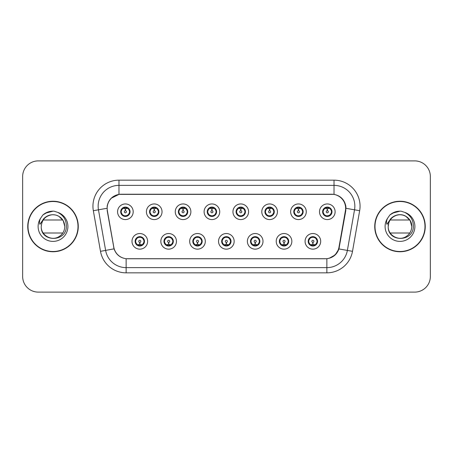 <?xml version="1.0" encoding="UTF-8"?>
<svg xmlns="http://www.w3.org/2000/svg" width="453" height="453" viewBox="0 0 453 453"><rect width="100%" height="100%" fill="white"/><g stroke="black" fill="none" stroke-linecap="round" stroke-linejoin="round"><path stroke-width="0.68" d="M176.46 241.341A7.809 7.809 0 0 1 168.652 249.15A7.809 7.809 0 0 1 160.843 241.341A7.809 7.809 0 0 1 168.652 233.527A7.809 7.809 0 0 1 176.46 241.341M163.963 241.341A4.689 4.689 0 0 0 168.652 246.024A4.689 4.689 0 0 0 173.335 241.341A4.689 4.689 0 0 0 168.652 236.653A4.689 4.689 0 0 0 163.963 241.341L165.781 244.36A4.168 4.168 0 0 1 165.781 238.318L164.009 241.341M205.305 241.341A7.809 7.809 0 0 1 197.497 249.15A7.809 7.809 0 0 1 189.688 241.341A7.809 7.809 0 0 1 197.497 233.527A7.809 7.809 0 0 1 205.305 241.341M192.814 241.341A4.689 4.689 0 0 0 197.497 246.024A4.689 4.689 0 0 0 202.185 241.341A4.689 4.689 0 0 0 197.497 236.653A4.689 4.689 0 0 0 192.814 241.341L194.631 244.36A4.168 4.168 0 0 1 194.631 238.318L192.853 241.341M234.156 241.341A7.809 7.809 0 0 1 226.341 249.15A7.809 7.809 0 0 1 218.533 241.341A7.809 7.809 0 0 1 226.341 233.527A7.809 7.809 0 0 1 234.156 241.341M221.659 241.341A4.689 4.689 0 0 0 226.341 246.024A4.689 4.689 0 0 0 231.03 241.341A4.689 4.689 0 0 0 226.341 236.653A4.689 4.689 0 0 0 221.659 241.341L223.476 244.36A4.168 4.168 0 0 1 223.476 238.318L221.698 241.341M263 241.341A7.809 7.809 0 0 1 255.192 249.15A7.809 7.809 0 0 1 247.378 241.341A7.809 7.809 0 0 1 255.192 233.527A7.809 7.809 0 0 1 263 241.341M250.503 241.341A4.689 4.689 0 0 0 255.192 246.024A4.689 4.689 0 0 0 259.875 241.341A4.689 4.689 0 0 0 255.192 236.653A4.689 4.689 0 0 0 250.503 241.341L252.321 244.36A4.168 4.168 0 0 1 252.321 238.318L250.549 241.341M291.845 241.341A7.809 7.809 0 0 1 284.037 249.15A7.809 7.809 0 0 1 276.228 241.341A7.809 7.809 0 0 1 284.037 233.527A7.809 7.809 0 0 1 291.845 241.341M279.348 241.341A4.689 4.689 0 0 0 284.037 246.024A4.689 4.689 0 0 0 288.725 241.341A4.689 4.689 0 0 0 284.037 236.653A4.689 4.689 0 0 0 279.348 241.341L281.166 244.36A4.168 4.168 0 0 1 281.166 238.318L279.393 241.341M320.69 241.341A7.809 7.809 0 0 1 312.881 249.15A7.809 7.809 0 0 1 305.073 241.341A7.809 7.809 0 0 1 312.881 233.527A7.809 7.809 0 0 1 320.69 241.341M308.199 241.341A4.689 4.689 0 0 0 312.881 246.024A4.689 4.689 0 0 0 317.57 241.341A4.689 4.689 0 0 0 312.881 236.653A4.689 4.689 0 0 0 308.199 241.341L310.016 244.36A4.168 4.168 0 0 1 310.016 238.318L308.238 241.341M147.616 241.341A7.809 7.809 0 0 1 139.807 249.15A7.809 7.809 0 0 1 131.993 241.341A7.809 7.809 0 0 1 139.807 233.527A7.809 7.809 0 0 1 147.616 241.341M135.119 241.341A4.689 4.689 0 0 0 139.807 246.024A4.689 4.689 0 0 0 144.49 241.341A4.689 4.689 0 0 0 139.807 236.653A4.689 4.689 0 0 0 135.119 241.341L136.936 244.36A4.168 4.168 0 0 1 136.936 238.318L135.164 241.341M162.038 211.766A7.809 7.809 0 0 1 154.23 219.575A7.809 7.809 0 0 1 146.415 211.766A7.809 7.809 0 0 1 154.23 203.952A7.809 7.809 0 0 1 162.038 211.766M149.541 211.766A4.689 4.689 0 0 0 154.23 216.449A4.689 4.689 0 0 0 158.912 211.766A4.689 4.689 0 0 0 154.23 207.078A4.689 4.689 0 0 0 149.541 211.766L151.359 214.784A4.168 4.168 0 0 1 151.364 208.737L149.586 211.772M190.883 211.766A7.809 7.809 0 0 1 183.074 219.575A7.809 7.809 0 0 1 175.266 211.766A7.809 7.809 0 0 1 183.074 203.952A7.809 7.809 0 0 1 190.883 211.766M178.386 211.766A4.689 4.689 0 0 0 183.074 216.449A4.689 4.689 0 0 0 187.763 211.766A4.689 4.689 0 0 0 183.074 207.078A4.689 4.689 0 0 0 178.386 211.766L180.209 214.784A4.168 4.168 0 0 1 180.215 208.737L178.431 211.772M219.733 211.766A7.809 7.809 0 0 1 211.919 219.575A7.809 7.809 0 0 1 204.11 211.766A7.809 7.809 0 0 1 211.919 203.952A7.809 7.809 0 0 1 219.733 211.766M207.236 211.766A4.689 4.689 0 0 0 211.919 216.449A4.689 4.689 0 0 0 216.608 211.766A4.689 4.689 0 0 0 211.919 207.078A4.689 4.689 0 0 0 207.236 211.766L209.054 214.784A4.168 4.168 0 0 1 209.06 208.737L207.276 211.772M248.578 211.766A7.809 7.809 0 0 1 240.769 219.575A7.809 7.809 0 0 1 232.955 211.766A7.809 7.809 0 0 1 240.769 203.952A7.809 7.809 0 0 1 248.578 211.766M236.081 211.766A4.689 4.689 0 0 0 240.769 216.449A4.689 4.689 0 0 0 245.452 211.766A4.689 4.689 0 0 0 240.769 207.078A4.689 4.689 0 0 0 236.081 211.766L237.899 214.784A4.168 4.168 0 0 1 237.904 208.737L236.126 211.772M277.423 211.766A7.809 7.809 0 0 1 269.614 219.575A7.809 7.809 0 0 1 261.8 211.766A7.809 7.809 0 0 1 269.614 203.952A7.809 7.809 0 0 1 277.423 211.766M264.926 211.766A4.689 4.689 0 0 0 269.614 216.449A4.689 4.689 0 0 0 274.297 211.766A4.689 4.689 0 0 0 269.614 207.078A4.689 4.689 0 0 0 264.926 211.766L266.743 214.784A4.168 4.168 0 0 1 266.749 208.737A4.168 4.168 0 0 0 265.447 211.766M306.268 211.766A7.809 7.809 0 0 1 298.459 219.575A7.809 7.809 0 0 1 290.65 211.766A7.809 7.809 0 0 1 298.459 203.952A7.809 7.809 0 0 1 306.268 211.766M293.77 211.766A4.689 4.689 0 0 0 298.459 216.449A4.689 4.689 0 0 0 303.148 211.766A4.689 4.689 0 0 0 298.459 207.078A4.689 4.689 0 0 0 293.77 211.766L295.594 214.784A4.168 4.168 0 0 1 295.599 208.737A4.168 4.168 0 0 0 294.291 211.766M335.118 211.766A7.809 7.809 0 0 1 327.304 219.575A7.809 7.809 0 0 1 319.495 211.766A7.809 7.809 0 0 1 327.304 203.952A7.809 7.809 0 0 1 335.118 211.766M322.621 211.766A4.689 4.689 0 0 0 327.304 216.449A4.689 4.689 0 0 0 331.992 211.766A4.689 4.689 0 0 0 327.304 207.078A4.689 4.689 0 0 0 322.621 211.766L324.439 214.784A4.168 4.168 0 0 1 324.444 208.737L322.661 211.772M133.193 211.766A7.809 7.809 0 0 1 125.385 219.575A7.809 7.809 0 0 1 117.57 211.766A7.809 7.809 0 0 1 125.385 203.952A7.809 7.809 0 0 1 133.193 211.766M120.696 211.766A4.689 4.689 0 0 0 125.385 216.449A4.689 4.689 0 0 0 130.068 211.766A4.689 4.689 0 0 0 125.385 207.078A4.689 4.689 0 0 0 120.696 211.766L122.514 214.784A4.168 4.168 0 0 1 122.52 208.737L120.741 211.772M107.372 210.719A14.06 14.06 0 0 1 121.217 194.218L331.573 194.218A14.06 14.06 0 0 1 345.418 210.719L338.991 247.168A14.06 14.06 0 0 1 325.146 258.782L127.644 258.782A14.06 14.06 0 0 1 113.799 247.168L107.372 210.719M27.752 226.5A25.255 25.255 0 0 0 53.007 251.755A25.255 25.255 0 0 0 78.261 226.5A25.255 25.255 0 0 0 53.007 201.245A25.255 25.255 0 0 0 27.752 226.5M374.739 226.5A25.255 25.255 0 0 0 399.993 251.755A25.255 25.255 0 0 0 425.248 226.5A25.255 25.255 0 0 0 399.993 201.245A25.255 25.255 0 0 0 374.739 226.5M107.157 206.194C108.505 199.677 112.446 195.741 118.975 194.371L334.025 194.371C340.543 195.73 344.484 199.671 345.843 206.194L345.786 210.719L338.929 248.935C336.873 254.597 332.847 257.859 326.862 258.72L126.138 258.72C120.164 257.87 116.144 254.609 114.071 248.935L107.214 210.719L107.157 206.194M111.206 198.25L119.088 194.354M93.341 210.713A26.036 26.036 0 0 1 118.975 180.158L334.025 180.158A26.036 26.036 0 0 1 359.659 210.713L352.502 251.33A26.036 26.036 0 0 1 326.862 272.842L126.138 272.842A26.036 26.036 0 0 1 100.498 251.33L93.341 210.713L98.465 209.807A20.827 20.827 0 0 1 118.975 185.368L334.025 185.368A20.827 20.827 0 0 1 354.535 209.807L347.372 250.424A20.827 20.827 0 0 1 326.862 267.632L126.138 267.632A20.827 20.827 0 0 1 105.628 250.424L98.465 209.807A20.827 20.827 0 0 1 98.148 206.194M334.025 180.158L334.025 194.371C340.543 195.73 344.484 199.671 345.843 206.194L345.996 208.306L359.659 210.713M127.486 258.782L126.138 258.72L126.138 272.842M326.862 272.842L326.862 258.72L325.514 258.782M338.901 249.02L335.231 254.88L329.189 258.289M339.359 247.168L339.274 247.61M100.498 251.33L114.043 248.844M113.726 247.61L113.641 247.168M98.465 209.807L107.004 208.278M430.35 176.511A15.623 15.623 0 0 0 414.727 160.894L38.273 160.894A15.623 15.623 0 0 0 22.65 176.511L22.65 276.489A15.623 15.623 0 0 0 38.273 292.106L414.727 292.106A15.623 15.623 0 0 0 430.35 276.489L430.35 176.511L430.35 276.489M22.65 176.511L22.65 276.489M414.727 160.894L38.273 160.894M38.273 292.106L414.727 292.106M124.903 208.584L125.243 208.646L125.339 210.724A1.042 1.042 180 0 0 124.343 211.789A1.042 1.042 180 0 0 125.385 212.808A1.042 1.042 180 0 0 126.421 211.789A1.042 1.042 180 0 0 125.43 210.724L125.521 208.64L125.86 208.584M127.644 208.267L125.515 208.748M125.249 208.748L123.12 208.267M125.566 207.604L126.444 207.734A4.168 4.168 0 0 1 126.478 207.746L126.693 207.264M126.189 216.381L125.968 215.888L128.25 214.784C129.966 212.774 129.96 210.758 128.25 208.742A4.168 4.168 0 0 1 128.25 214.784L130.022 211.766L128.25 208.742L125.826 207.621L126.053 207.129L125.821 207.621L126.189 207.146M123.646 207.978L125.198 207.604L125.181 207.214M125.968 215.888L126.053 216.404L125.968 215.888M126.495 215.781L124.162 215.747M124.575 216.381L124.943 215.905L124.286 215.787L124.071 216.262M124.575 207.146L124.796 207.638L122.514 208.742C120.804 210.753 120.804 212.768 122.514 214.784L124.286 215.787M124.796 207.638L124.711 207.129L124.796 207.638M140.283 244.524L139.943 244.461L139.852 242.378A1.042 1.042 -0 0 0 140.843 241.313A1.042 1.042 -0 0 0 139.807 240.3A1.042 1.042 -0 0 0 138.765 241.313A1.042 1.042 -0 0 0 139.762 242.378L139.671 244.461L139.326 244.524M137.542 244.835L139.671 244.36M139.937 244.36L142.066 244.835M139.626 245.498L138.743 245.367A4.168 4.168 0 0 1 138.709 245.356L138.499 245.837M140.611 245.956L140.39 245.464L142.672 244.36C144.388 242.349 144.388 240.333 142.672 238.318A4.168 4.168 0 0 1 142.667 244.365L144.45 241.33L142.672 238.318L140.9 237.321L141.115 236.84M141.54 245.124L139.988 245.503L140.005 245.888M138.997 245.956L139.365 245.481L136.936 244.36C135.226 242.344 135.226 240.328 136.936 238.318L138.709 237.321L141.025 237.355M138.997 236.721L139.218 237.213L138.709 237.321L138.499 236.84M139.218 237.213L139.133 236.704L139.218 237.213M140.611 236.721L140.243 237.196M140.9 237.321L140.249 237.196M140.249 245.481L140.475 245.979L140.243 245.481M153.748 208.584L154.094 208.646L154.184 210.724A1.042 1.042 180 0 0 153.188 211.789A1.042 1.042 180 0 0 154.23 212.808A1.042 1.042 180 0 0 155.266 211.789A1.042 1.042 180 0 0 154.275 210.724L154.365 208.64L154.705 208.584M156.495 208.267L154.36 208.748M154.094 208.748A3.018 3.018 0 0 1 154.099 208.748L151.965 208.267M154.411 207.604L155.288 207.734A4.168 4.168 0 0 1 155.322 207.746L155.538 207.264M155.034 216.381L154.813 215.888L157.095 214.784C158.81 212.774 158.81 210.758 157.095 208.742A4.168 4.168 0 0 1 157.095 214.784L158.873 211.766L157.095 208.742L154.671 207.621L155.034 207.146M152.491 207.978L154.048 207.604L154.031 207.214M154.813 215.888L154.898 216.404L154.813 215.888M155.339 215.781L153.012 215.747M153.42 216.381L153.788 215.905L153.137 215.787L152.921 216.262M153.42 207.146L153.641 207.638L151.359 208.742C149.649 210.753 149.649 212.768 151.359 214.784L153.137 215.787M153.641 207.638L153.556 207.129L153.641 207.638M182.593 208.584L182.938 208.646L183.029 210.724A1.042 1.042 180 0 0 182.032 211.789A1.042 1.042 180 0 0 183.074 212.808A1.042 1.042 180 0 0 184.116 211.789A1.042 1.042 180 0 0 183.12 210.724L183.21 208.64L183.556 208.584M185.339 208.267L183.205 208.748M182.944 208.748L180.809 208.267M183.255 207.604L184.139 207.734A4.168 4.168 0 0 1 184.167 207.746L184.382 207.264M183.878 216.381L183.663 215.888L185.945 214.784C187.655 212.774 187.655 210.758 185.945 208.742A4.168 4.168 0 0 1 185.945 214.784L187.718 211.766L185.945 208.742L183.522 207.621L183.748 207.129L183.516 207.621L183.878 207.146M181.336 207.978L182.893 207.604L182.876 207.214M183.663 215.888L183.748 216.404L183.663 215.888M184.184 215.781L181.857 215.747M182.27 216.381L182.633 215.905L182.4 216.404M182.27 207.146L182.491 207.638L180.209 208.742C178.493 210.753 178.493 212.768 180.209 214.784L182.633 215.905L182.406 216.404M182.406 207.129L182.491 207.638L182.4 207.129M211.443 208.584L211.783 208.646L211.874 210.724A1.042 1.042 180 0 0 210.883 211.789A1.042 1.042 180 0 0 211.919 212.808A1.042 1.042 180 0 0 212.961 211.789A1.042 1.042 180 0 0 211.964 210.724L212.055 208.64L212.4 208.584M214.184 208.267L212.055 208.748M211.789 208.748L209.66 208.267M212.1 207.604L212.984 207.734A4.168 4.168 0 0 1 213.018 207.746L213.227 207.264M212.729 216.381L212.508 215.888L214.79 214.784C216.5 212.774 216.5 210.758 214.79 208.742A4.168 4.168 0 0 1 214.79 214.784L216.562 211.766L214.79 208.742L212.366 207.621L212.593 207.129L212.361 207.621L212.729 207.146M210.186 207.978L211.738 207.604L211.721 207.214M212.508 215.888L212.593 216.404L212.508 215.888M213.035 215.781L210.702 215.747M211.115 216.381L211.483 215.905M211.115 207.146L211.336 207.638L209.054 208.742C207.338 210.753 207.338 212.768 209.054 214.784L211.477 215.905M211.477 207.621L211.251 207.129L211.483 207.621M240.288 208.584L240.628 208.646L240.724 210.724A1.042 1.042 180 0 0 239.728 211.789A1.042 1.042 180 0 0 240.769 212.808A1.042 1.042 180 0 0 241.806 211.789A1.042 1.042 180 0 0 240.815 210.724L240.905 208.64L241.245 208.584M243.029 208.267L240.9 208.748M240.634 208.748L238.505 208.267M240.951 207.604L241.828 207.734A4.168 4.168 0 0 1 241.862 207.746L242.078 207.264M241.574 216.381L241.353 215.888L243.635 214.784C245.35 212.774 245.35 210.758 243.635 208.742A4.168 4.168 0 0 1 243.635 214.784L245.413 211.766L243.635 208.742L241.211 207.621L241.438 207.129M239.031 207.978L240.583 207.604L240.566 207.214M241.574 207.146L241.211 207.621M241.211 215.905L241.438 216.404M241.879 215.781L239.546 215.747M239.96 216.381L240.328 215.905L239.671 215.787L239.456 216.262M239.96 207.146L240.181 207.638L237.899 208.742C236.189 210.753 236.189 212.768 237.899 214.784L239.671 215.787M240.181 207.638L240.096 207.129L240.181 207.638M169.133 244.524L168.788 244.461L168.697 242.378A1.042 1.042 -0 0 0 169.694 241.313A1.042 1.042 -0 0 0 168.652 240.3A1.042 1.042 -0 0 0 167.61 241.313A1.042 1.042 -0 0 0 168.607 242.378L168.516 244.461L168.171 244.524M166.387 244.835L168.522 244.36M168.782 244.36L170.917 244.835M168.471 245.498L167.587 245.367A4.168 4.168 0 0 1 167.559 245.356L167.344 245.837M169.456 245.956L169.235 245.464L171.517 244.36C173.233 242.349 173.233 240.333 171.517 238.318A4.168 4.168 0 0 1 171.511 244.365L173.295 241.33L171.517 238.318L169.745 237.321L169.96 236.84M170.39 245.124L168.833 245.503L168.85 245.888M167.848 245.956L168.21 245.481L165.781 244.36C164.071 242.344 164.071 240.328 165.781 238.318L167.559 237.321L169.869 237.355M167.848 236.721L168.063 237.213L167.559 237.321L167.344 236.84M168.063 237.213L167.978 236.704L168.063 237.213M169.456 236.721L169.094 237.196L169.326 236.704M169.745 237.321L169.094 237.196L169.32 236.704M169.32 245.979L169.235 245.464L169.326 245.979M197.978 244.524L197.633 244.461L197.542 242.378A1.042 1.042 -0 0 0 198.539 241.313A1.042 1.042 -0 0 0 197.497 240.3A1.042 1.042 -0 0 0 196.46 241.313A1.042 1.042 -0 0 0 197.451 242.378L197.361 244.461L197.021 244.524M195.232 244.835L197.366 244.36M197.627 244.36L199.762 244.835M197.315 245.498L196.438 245.367A4.168 4.168 0 0 1 196.404 245.356L196.189 245.837M198.306 245.956L198.086 245.464L200.368 244.36C202.078 242.349 202.078 240.333 200.368 238.318A4.168 4.168 0 0 1 200.362 244.365L202.14 241.33L200.368 238.318L198.59 237.321L198.805 236.84M199.235 245.124L197.678 245.503L197.695 245.888M196.693 245.956L197.055 245.481L196.829 245.979L197.055 245.481L194.631 244.36C192.916 242.344 192.916 240.328 194.631 238.318L196.404 237.321L196.189 236.84M196.693 236.721L196.913 237.213L196.404 237.321M196.913 237.213L196.829 236.704L196.913 237.213M196.387 237.327L198.714 237.355M198.306 236.721L197.938 237.196L198.59 237.321M198.086 245.464L198.171 245.979L198.086 245.464M226.823 244.524L226.477 244.461L226.387 242.378A1.042 1.042 -0 0 0 227.383 241.313A1.042 1.042 -0 0 0 226.341 240.3A1.042 1.042 -0 0 0 225.305 241.313A1.042 1.042 -0 0 0 226.296 242.378L226.206 244.461L225.866 244.524M224.082 244.835L226.211 244.36M226.477 244.36L228.606 244.835M226.16 245.498L225.283 245.367A4.168 4.168 0 0 1 225.249 245.356L225.033 245.837M227.151 245.956L226.93 245.464L229.212 244.36C230.922 242.349 230.922 240.333 229.212 238.318A4.168 4.168 0 0 1 229.207 244.365L230.985 241.33L229.212 238.318L227.44 237.321L227.655 236.84M228.08 245.124L226.528 245.503L226.54 245.888M225.537 245.956L225.905 245.481L223.476 244.36C221.76 242.344 221.76 240.328 223.476 238.318L225.249 237.321L225.033 236.84M225.537 236.721L225.758 237.213L225.249 237.321M225.758 237.213L225.673 236.704L225.758 237.213M225.232 237.327L227.565 237.355M227.151 236.721L226.783 237.196L227.44 237.321M226.93 245.464L227.015 245.979L226.93 245.464M78.001 226.5A24.994 24.994 0 0 0 53.007 201.506A24.994 24.994 0 0 0 28.012 226.5A24.994 24.994 0 0 0 53.007 251.494A24.994 24.994 0 0 0 78.001 226.5M57.157 215.486L58.89 216.308L63.199 220.617L64.779 226.5L63.199 220.617L58.89 216.308L56.342 215.215L58.89 216.308L63.199 220.617L64.779 226.5C64.62 230.939 62.656 234.337 58.89 236.693C51.557 241.392 40.832 235.203 41.234 226.5L41.778 222.961L41.234 226.5C40.577 242.491 66.438 242.196 66.348 226.5C66.398 220.005 63.499 215.288 57.656 212.349L54.139 211.194C49.892 210.939 46.149 212.191 42.916 214.932L40.793 217.978C39.496 220.158 39.213 222.276 39.938 224.331L43.731 218.708C47.265 215.175 51.466 214.009 56.342 215.215L58.89 216.308L63.199 220.617L64.779 226.5C64.62 230.939 62.656 234.337 58.89 236.693C51.557 241.392 40.832 235.203 41.234 226.5C41.818 219.807 45.402 215.9 51.987 214.773M64.779 226.5L63.199 220.617L58.89 216.308L56.342 215.215L58.89 216.308L63.199 220.617L64.779 226.5L63.199 220.617L58.89 216.308L56.342 215.215L58.89 216.308L63.199 220.617L64.779 226.5C64.411 220.843 61.597 217.083 56.342 215.215A11.772 11.772 0 0 0 41.778 222.961L41.234 226.5M43.199 219.994L62.814 219.994M62.814 233.006L43.199 233.006M42.944 214.909L45.334 213.204L53.126 211.149L45.334 213.204L42.944 214.909L45.334 213.204L53.126 211.149L45.334 213.204L42.944 214.909L45.334 213.204L53.126 211.149L45.334 213.204L42.944 214.909L45.334 213.204L53.126 211.149L45.334 213.204L42.944 214.909L47.967 211.998M48.448 211.84L51.682 211.206M424.988 226.5A24.994 24.994 0 0 0 399.993 201.506A24.994 24.994 0 0 0 374.999 226.5A24.994 24.994 0 0 0 399.993 251.494A24.994 24.994 0 0 0 424.988 226.5M388.77 222.961A11.772 11.772 0 0 1 403.329 215.215L405.877 216.308L410.186 220.617L411.766 226.5C411.607 230.939 409.642 234.337 405.877 236.693C398.544 241.392 387.825 235.203 388.221 226.5C388.38 222.061 390.344 218.663 394.11 216.308C401.443 211.608 412.168 217.797 411.766 226.5C411.607 230.939 409.642 234.337 405.877 236.693C398.544 241.392 387.825 235.203 388.221 226.5C387.825 217.797 398.544 211.608 405.877 216.308C409.642 218.663 411.607 222.061 411.766 226.5C411.607 230.939 409.642 234.337 405.877 236.693C398.544 241.392 387.825 235.203 388.221 226.5C388.38 222.061 390.344 218.663 394.11 216.308C401.443 211.608 412.168 217.797 411.766 226.5L410.186 220.617L405.877 216.308L403.329 215.215C408.589 217.083 411.398 220.843 411.766 226.5C412.168 217.797 401.443 211.608 394.11 216.308C390.344 218.663 388.38 222.061 388.221 226.5L388.77 222.961L388.21 226.5C388.38 222.061 390.344 218.663 394.11 216.308C401.443 211.608 412.168 217.797 411.766 226.5C412.168 217.797 401.443 211.608 394.11 216.308C390.344 218.663 388.38 222.061 388.221 226.5C387.564 242.491 413.425 242.196 413.334 226.5C413.385 220.005 410.492 215.288 404.642 212.349L401.126 211.194C396.879 210.939 393.142 212.191 389.903 214.932L387.779 217.978C386.483 220.158 386.199 222.276 386.93 224.331L390.718 218.708C394.252 215.175 398.453 214.009 403.329 215.215A11.772 11.772 0 0 0 388.77 222.961L388.221 226.5M390.186 219.994L409.801 219.994M409.801 233.006L390.186 233.006M396.477 215.266L398.974 214.773M389.931 214.909L392.321 213.204L400.112 211.149L392.321 213.204L389.931 214.909L392.321 213.204L400.112 211.149L392.321 213.204L389.931 214.909L392.321 213.204L400.112 211.149L392.321 213.204L389.931 214.909L392.321 213.204L400.112 211.149L392.321 213.204L389.931 214.909L394.954 211.998M395.435 211.84L398.668 211.206M269.133 208.584L269.478 208.646L269.569 210.724A1.042 1.042 180 0 0 268.572 211.789A1.042 1.042 180 0 0 269.614 212.808A1.042 1.042 180 0 0 270.651 211.789A1.042 1.042 180 0 0 269.66 210.724L269.75 208.64L270.09 208.584M271.879 208.267L269.745 208.748M269.484 208.748L267.349 208.267M269.795 207.604L270.673 207.734A4.168 4.168 0 0 1 270.707 207.746L270.922 207.264M270.418 216.381L270.198 215.888L272.48 214.784C274.195 212.774 274.195 210.758 272.48 208.742A4.168 4.168 0 0 1 272.48 214.784L274.258 211.766L272.48 208.742L270.056 207.621L270.418 207.146M267.876 207.978L269.433 207.604L269.416 207.214M270.198 215.888L270.282 216.404L270.198 215.888M270.724 215.781L268.397 215.747M268.805 216.381L269.173 215.905L268.521 215.787L268.306 216.262M268.805 207.146L269.025 207.638L266.743 208.742C265.033 210.753 265.033 212.768 266.743 214.784L268.521 215.787M269.025 207.638L268.94 207.129L269.025 207.638M266.743 208.742L264.971 211.772M297.978 208.584L298.323 208.646L298.414 210.724A1.042 1.042 180 0 0 297.417 211.789A1.042 1.042 180 0 0 298.459 212.808A1.042 1.042 180 0 0 299.501 211.789A1.042 1.042 180 0 0 298.504 210.724L298.595 208.64L298.94 208.584M300.724 208.267L298.589 208.748M298.329 208.748L296.194 208.267M298.64 207.604L299.524 207.734A4.168 4.168 0 0 1 299.552 207.746L299.767 207.264M299.263 216.381L299.048 215.888L301.33 214.784C303.04 212.774 303.04 210.758 301.33 208.742A4.168 4.168 0 0 1 301.33 214.784L303.102 211.766L301.33 208.742L298.906 207.621L299.133 207.129L298.901 207.621L299.263 207.146M296.721 207.978L298.278 207.604L298.261 207.214M299.048 215.888L299.133 216.404L299.048 215.888M299.569 215.781L297.242 215.747M297.655 216.381L298.017 215.905L297.785 216.404L298.017 215.905L297.366 215.787L297.151 216.262M297.655 207.146L297.876 207.638L295.594 208.742C293.878 210.753 293.878 212.768 295.594 214.784L297.366 215.787M297.876 207.638L297.785 207.129L297.876 207.638M295.594 208.742L293.816 211.772M326.828 208.584L327.168 208.646L327.259 210.724A1.042 1.042 180 0 0 326.268 211.789A1.042 1.042 180 0 0 327.304 212.808A1.042 1.042 180 0 0 328.346 211.789A1.042 1.042 180 0 0 327.349 210.724L327.44 208.64L327.785 208.584M329.569 208.267L327.44 208.748M327.174 208.748L325.044 208.267M327.485 207.604L328.368 207.734A4.168 4.168 0 0 1 328.402 207.746L328.612 207.264M328.114 216.381L327.893 215.888L330.175 214.784C331.885 212.774 331.885 210.758 330.175 208.742A4.168 4.168 0 0 1 330.175 214.784L331.947 211.766L330.175 208.742L327.751 207.621L327.978 207.129L327.745 207.621L328.114 207.146M325.571 207.978L327.123 207.604L327.106 207.214M327.893 215.888L327.978 216.404L327.893 215.888M328.419 215.781L326.086 215.747M326.5 216.381L326.868 215.905L326.211 215.787L325.996 216.262M326.5 207.146L326.721 207.638L324.439 208.742C322.723 210.753 322.723 212.768 324.439 214.784L326.211 215.787M326.721 207.638L326.636 207.129L326.721 207.638M255.668 244.524L255.328 244.461L255.237 242.378A1.042 1.042 -0 0 0 256.228 241.313A1.042 1.042 -0 0 0 255.192 240.3A1.042 1.042 -0 0 0 254.15 241.313A1.042 1.042 -0 0 0 255.147 242.378L255.056 244.461L254.711 244.524M252.927 244.835L255.056 244.36M255.322 244.36L257.451 244.835M255.011 245.498L254.127 245.367A4.168 4.168 0 0 1 254.093 245.356L253.884 245.837M255.996 236.721L255.775 237.213L258.057 238.318C259.773 240.333 259.773 242.349 258.057 244.36L259.835 241.33L258.057 238.318A4.168 4.168 0 0 1 258.051 244.365A4.168 4.168 0 0 0 259.354 241.341M256.925 245.124L255.373 245.503L255.39 245.888M254.382 245.956L254.75 245.481L252.321 244.36C250.611 242.344 250.611 240.328 252.321 238.318L254.093 237.321L253.884 236.84M254.382 236.721L254.603 237.213L254.093 237.321M254.603 237.213L254.518 236.704L254.603 237.213M254.076 237.327L256.409 237.355M255.775 237.213L255.86 236.704L255.775 237.213M255.996 245.956L255.775 245.464L258.057 244.36M255.775 245.464L255.86 245.979L255.775 245.464M284.518 244.524L284.173 244.461L284.082 242.378A1.042 1.042 -0 0 0 285.079 241.313A1.042 1.042 -0 0 0 284.037 240.3A1.042 1.042 -0 0 0 282.995 241.313A1.042 1.042 -0 0 0 283.991 242.378L283.901 244.461L283.555 244.524M281.772 244.835L283.906 244.36M284.167 244.36L286.302 244.835M283.855 245.498L282.972 245.367A4.168 4.168 0 0 1 282.944 245.356L282.729 245.837M284.841 245.956L284.62 245.464L286.902 244.36C288.618 242.349 288.618 240.333 286.902 238.318A4.168 4.168 0 0 1 286.896 244.365L288.68 241.33L286.902 238.318L285.13 237.321L285.345 236.84M285.775 245.124L284.218 245.503L284.235 245.888M283.233 245.956L283.589 245.481L283.363 245.979M283.233 236.721L283.448 237.213L281.166 238.318C279.456 240.328 279.456 242.344 281.166 244.36L283.589 245.481M283.589 237.196L283.363 236.704M282.927 237.327L285.254 237.355M284.841 236.721L284.478 237.196L284.711 236.704L284.478 237.196L285.13 237.321M284.62 245.464L284.711 245.979L284.62 245.464M313.363 244.524L313.017 244.461L312.927 242.378A1.042 1.042 -0 0 0 313.923 241.313A1.042 1.042 -0 0 0 312.881 240.3A1.042 1.042 -0 0 0 311.845 241.313A1.042 1.042 -0 0 0 312.836 242.378L312.746 244.461L312.406 244.524M310.616 244.835L312.751 244.36M313.012 244.36L315.146 244.835M312.7 245.498L311.823 245.367A4.168 4.168 0 0 1 311.789 245.356L311.573 245.837M313.691 245.956L313.47 245.464L315.752 244.36C317.462 242.349 317.462 240.333 315.752 238.318A4.168 4.168 0 0 1 315.747 244.365L317.525 241.33L315.752 238.318L313.974 237.321L314.189 236.84M314.62 245.124L313.063 245.503L313.08 245.888M312.077 245.956L312.44 245.481L312.213 245.979L312.44 245.481L310.016 244.36C308.3 242.344 308.3 240.328 310.016 238.318L311.789 237.321L314.099 237.355M312.077 236.721L312.298 237.213L311.789 237.321L311.573 236.84M312.298 237.213L312.213 236.704L312.298 237.213M313.691 236.721L313.323 237.196L313.974 237.321M313.47 245.464L313.555 245.979L313.47 245.464M338.929 248.935L352.502 251.33M118.975 180.158L118.975 194.371M121.217 211.766A4.168 4.168 0 0 1 122.52 208.737M126.478 215.787L126.693 216.262M124.286 207.746L124.071 207.264M143.969 241.341A4.168 4.168 0 0 1 142.667 244.365M140.9 245.356L141.115 245.837M150.062 211.766A4.168 4.168 0 0 1 151.364 208.737M155.322 215.787L155.538 216.262M153.137 207.746L152.921 207.264M178.907 211.766A4.168 4.168 0 0 1 180.215 208.737M184.167 215.787L184.382 216.262M181.981 207.746L181.766 207.264M181.981 215.787L181.766 216.262M207.757 211.766A4.168 4.168 0 0 1 209.06 208.737M213.018 215.787L213.227 216.262M210.826 207.746L210.611 207.264M210.826 215.787L210.611 216.262M236.602 211.766A4.168 4.168 0 0 1 237.904 208.737M241.862 215.787L242.078 216.262M239.671 207.746L239.456 207.264M172.82 241.341A4.168 4.168 0 0 1 171.511 244.365M169.745 245.356L169.96 245.837M201.664 241.341A4.168 4.168 0 0 1 200.362 244.365M198.59 245.356L198.805 245.837M230.509 241.341A4.168 4.168 0 0 1 229.207 244.365M227.44 245.356L227.655 245.837M56.342 215.215A11.772 11.772 0 0 0 41.778 222.961M40.793 217.978A14.892 14.892 0 0 0 53.007 241.392A14.892 14.892 0 0 0 57.656 212.349M387.779 217.978A14.892 14.892 0 0 0 399.993 241.392A14.892 14.892 0 0 0 404.642 212.349M270.707 215.787L270.922 216.262M268.521 207.746L268.306 207.264M299.552 215.787L299.767 216.262M297.366 207.746L297.151 207.264M323.142 211.766A4.168 4.168 0 0 1 324.444 208.737M328.402 215.787L328.612 216.262M326.211 207.746L325.996 207.264M256.285 245.356L256.5 245.837M256.285 237.321L256.5 236.84M288.204 241.341A4.168 4.168 0 0 1 286.896 244.365M282.944 237.321L282.729 236.84M285.13 245.356L285.345 245.837M317.049 241.341A4.168 4.168 0 0 1 315.747 244.365M313.974 245.356L314.189 245.837M241.432 207.129L241.206 207.621M241.206 215.905L241.432 216.404M283.368 245.979L283.595 245.481M283.595 237.196L283.368 236.704"/></g></svg>
